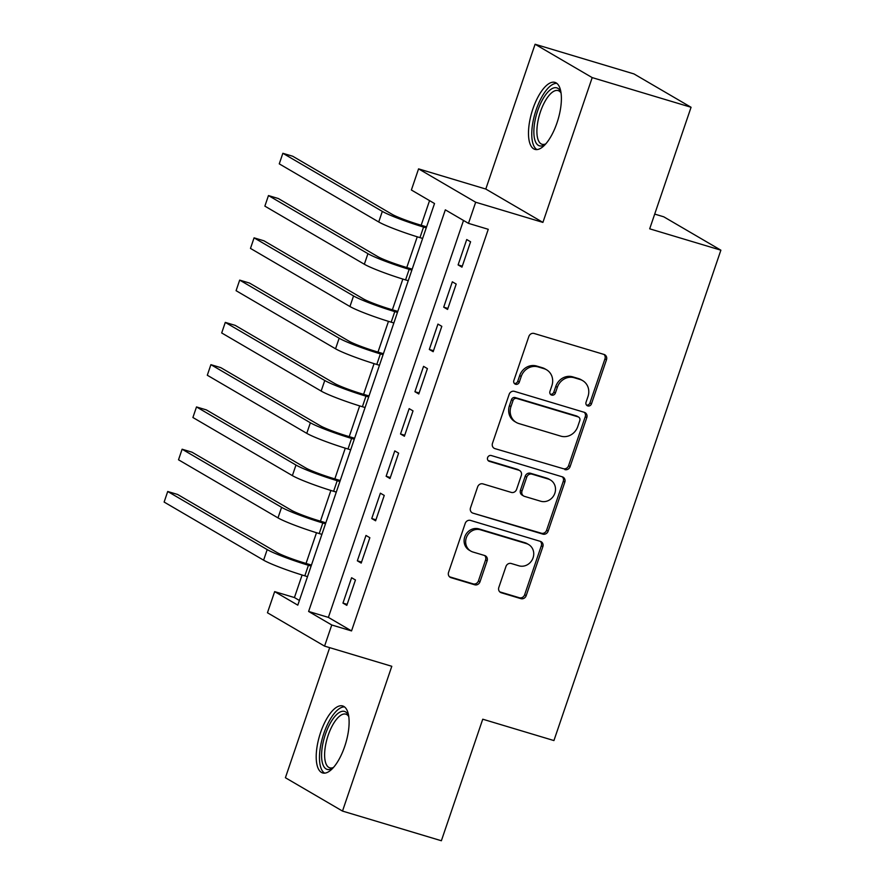 <?xml version="1.0" encoding="UTF-8"?>
<svg xmlns="http://www.w3.org/2000/svg" width="885" height="885" viewBox="0 0 885 885"><rect width="100%" height="100%" fill="white"/><g stroke="black" fill="none" stroke-linecap="round" stroke-linejoin="round"><path stroke-width="1.33" d="M587.773 405.927A3.075 2.821 120.3 0 0 591.479 403.848L606.49 359.752A4.403 4.038 120.3 0 0 604.024 354.442L534.153 333.479A4.403 4.038 120.3 0 0 528.854 336.455L513.842 380.55A3.075 2.821 120.3 0 0 515.579 384.267A3.075 2.821 120.3 0 0 519.285 382.176L521.221 376.468A14.083 12.91 120.3 0 1 538.168 366.921L543.987 368.669A14.083 12.91 120.3 0 1 546.565 369.786A14.083 12.91 120.3 0 1 551.886 385.672L549.95 391.38A3.075 2.821 120.3 0 0 551.676 395.097A3.075 2.821 120.3 0 0 555.382 393.006L557.329 387.309A14.083 12.91 120.3 0 1 574.265 377.751L580.084 379.499A14.083 12.91 120.3 0 1 582.673 380.627A14.083 12.91 120.3 0 1 587.994 396.502L586.047 402.21A3.075 2.821 120.3 0 0 587.773 405.927M586.523 405.098A3.075 2.821 120.3 0 0 589.941 402.94L604.953 358.856A4.403 4.038 120.3 0 0 604.001 354.431M514.318 383.437A3.075 2.821 120.3 0 0 517.736 381.28L519.683 375.572L521.221 376.468M550.415 394.267A3.075 2.821 120.3 0 0 553.833 392.11L555.78 386.402L557.329 387.309M344.696 746.475A34.969 13.607 -73.3 0 0 342.705 705.964A34.969 13.607 -73.3 0 0 320.624 732.415A34.969 13.607 -73.3 0 0 322.616 772.937A34.969 13.607 -73.3 0 0 344.696 746.475M556.975 122.915A34.969 13.607 -73.3 0 0 554.983 82.394A34.969 13.607 -73.3 0 0 532.903 108.855A34.969 13.607 -73.3 0 0 534.894 149.377A34.969 13.607 -73.3 0 0 556.975 122.915M498.819 587.452A4.403 4.038 120.3 0 0 501.286 592.762L520.889 598.647A4.403 4.038 120.3 0 0 526.188 595.66L542.848 546.698A4.403 4.038 120.3 0 0 540.381 541.377L470.51 520.413A4.403 4.038 120.3 0 0 465.211 523.4L448.551 572.363A4.403 4.038 120.3 0 0 451.018 577.673L474.692 584.786A4.403 4.038 120.3 0 0 479.991 581.799L487.126 560.847A4.403 4.038 120.3 0 0 484.659 555.526L472.911 552.008A11.771 10.797 120.3 0 1 470.754 551.067A11.771 10.797 120.3 0 1 466.782 536.598A11.771 10.797 120.3 0 1 480.466 529.805L526.464 543.611A11.771 10.797 120.3 0 1 528.622 544.54A11.771 10.797 120.3 0 1 532.604 559.01A11.771 10.797 120.3 0 1 518.909 565.803L511.242 563.502A4.403 4.038 120.3 0 0 505.954 566.489L498.819 587.452M331.764 624.987L324.563 646.116L267.458 612.763L274.66 591.622L297.802 605.152L434.524 203.528L411.381 190.009L418.572 168.869L475.676 202.234L468.486 223.363L445.332 209.845L308.611 611.458L331.764 624.987L351.533 630.917L488.255 229.303L468.486 223.363M691.063 107.273L592.198 77.603L535.093 44.25L633.959 73.92L691.063 107.273L649.69 228.817L720.877 250.178L553.933 740.568L482.745 719.206L441.372 840.75L342.506 811.08L391.801 666.294L324.563 646.116M535.093 44.25L485.799 189.047L542.903 222.4L592.198 77.603M542.903 222.4L475.676 202.234M564.818 469.592A4.403 4.038 120.3 0 0 570.117 466.605L586.788 417.643A4.403 4.038 120.3 0 0 584.321 412.322L514.439 391.358A4.403 4.038 120.3 0 0 509.152 394.345L492.48 443.308A4.403 4.038 120.3 0 0 494.947 448.629L563.28 468.685A4.403 4.038 120.3 0 0 568.568 465.709L585.239 416.735A4.403 4.038 120.3 0 0 584.299 412.322M564.818 482.17L548.147 531.133A4.403 4.038 120.3 0 1 542.859 534.12L472.977 513.156A4.403 4.038 120.3 0 1 470.51 507.835L477.646 486.883A4.403 4.038 120.3 0 1 482.945 483.896L511.276 492.403A4.403 4.038 120.3 0 0 516.574 489.416L521.309 475.51A4.403 4.038 120.3 0 0 518.831 470.2L489.339 461.351A3.075 2.821 120.3 0 1 487.735 457.313A3.075 2.821 120.3 0 1 491.308 455.543L562.351 476.849A4.403 4.038 120.3 0 1 564.818 482.17L563.28 481.263L546.609 530.226L548.147 531.133M329.685 647.654L285.401 777.727L342.506 811.08M461.959 267.148L470.588 241.782L466.727 239.536L458.098 264.903L461.959 267.148M447.567 309.429L456.195 284.063L452.335 281.806L443.706 307.172L447.567 309.429M433.174 351.699L441.803 326.333L437.953 324.087L429.313 349.453L433.174 351.699M418.782 393.98L427.411 368.614L423.561 366.357L414.921 391.723L418.782 393.98M404.39 436.25L413.018 410.883L409.169 408.638L400.529 434.004L404.39 436.25M389.997 478.531L398.626 453.164L394.776 450.908L386.137 476.274L389.997 478.531M375.605 520.8L384.245 495.434L380.384 493.188L371.744 518.555L375.605 520.8M361.213 563.081L369.853 537.715L365.992 535.458L357.352 560.824L361.213 563.081M463.508 220.465L328.379 617.387L351.533 630.917M351.599 577.739L342.96 603.105L346.82 605.351L355.46 579.985L351.599 577.739M429.557 200.63L421.172 225.244M417.244 236.804L406.779 267.524M402.852 279.074L392.387 309.794M388.46 321.355L377.995 352.075M374.067 363.624L363.602 394.345M359.675 405.905L349.221 436.626M345.283 448.175L334.829 478.896M330.89 490.456L320.436 521.177M316.498 532.726L306.044 563.446M302.106 575.007L294.428 597.552L299.407 600.461M720.877 250.178L663.772 216.814L654.701 214.093M294.428 597.552L274.66 591.622M485.799 189.047L418.572 168.869M328.379 617.387L308.611 611.458M458.098 264.903L462.291 266.153M443.706 307.172L447.898 308.434M429.313 349.453L433.506 350.703M414.921 391.723L419.114 392.984M400.529 434.004L404.722 435.254M386.137 476.274L390.34 477.535M371.744 518.555L375.948 519.805M357.352 560.824L361.556 562.086M342.96 603.105L347.163 604.355M582.673 380.627L581.124 379.72A14.083 12.91 120.3 0 0 578.547 378.603L580.084 379.499M555.78 386.402A14.083 12.91 120.3 0 1 572.728 376.855L578.547 378.603M546.565 369.786L545.027 368.89A14.083 12.91 120.3 0 0 542.45 367.762L543.987 368.669M519.683 375.572A14.083 12.91 120.3 0 1 536.62 366.025L542.45 367.762M494.947 448.629L563.28 468.685M579.797 420.574A3.075 2.821 120.3 0 0 578.071 416.857L516.74 398.449A3.075 2.821 120.3 0 0 513.034 400.54L510.977 406.558A14.083 12.91 120.3 0 0 516.298 422.444A14.083 12.91 120.3 0 0 518.887 423.561L560.802 436.139A14.083 12.91 120.3 0 0 577.75 426.592L579.797 420.574M578.635 417.101L577.086 416.193A3.075 2.821 120.3 0 0 576.522 415.95L578.071 416.857M516.298 422.444L514.76 421.537A14.083 12.91 120.3 0 1 509.439 405.662L511.486 399.644A3.075 2.821 120.3 0 1 515.192 397.553L576.522 415.95M472.977 513.156L541.31 533.212A4.403 4.038 120.3 0 0 546.609 530.226M519.639 470.555L518.101 469.647A4.403 4.038 120.3 0 0 517.294 469.293L488.1 460.543M540.68 501.22A11.771 10.797 120.3 0 0 554.375 494.427A11.771 10.797 120.3 0 0 550.404 479.958A11.771 10.797 120.3 0 0 548.246 479.017L532.04 474.161A4.403 4.038 120.3 0 0 526.741 477.148L522.006 491.042A4.403 4.038 120.3 0 0 524.473 496.363L540.68 501.22M550.404 479.958L548.855 479.062A11.771 10.797 120.3 0 0 546.698 478.121L548.246 479.017M523.666 496.009L522.128 495.102A4.403 4.038 120.3 0 1 520.468 490.146L525.192 476.241A4.403 4.038 120.3 0 1 530.491 473.254L546.698 478.121M563.28 481.263A4.403 4.038 120.3 0 0 562.329 476.849M528.622 544.54L527.084 543.644A11.771 10.797 120.3 0 0 524.927 542.704L526.464 543.611M470.754 551.067L469.216 550.171A11.771 10.797 120.3 0 1 465.233 535.702A11.771 10.797 120.3 0 1 478.929 528.898L524.927 542.704M449.491 576.788L473.154 583.879A4.403 4.038 120.3 0 0 478.442 580.892L485.577 559.939A4.403 4.038 120.3 0 0 484.637 555.526M499.759 591.866L519.34 597.74A4.403 4.038 120.3 0 0 524.639 594.753L541.31 545.791A4.403 4.038 120.3 0 0 540.359 541.377M426.581 226.87L419.7 224.801A22.413 1.936 -161.2 0 1 392.21 214.369L292.747 156.258L282.857 153.293L382.32 211.393A33.619 2.898 18.8 0 0 423.561 227.058L426.249 227.865M282.857 153.293L279.262 163.858L378.725 221.969A33.619 2.898 18.8 0 0 419.966 237.634L422.643 238.43M545.536 144.155A30.256 11.782 106.7 0 1 544.994 144.532A30.256 11.782 106.7 0 1 534.496 138.569A30.256 11.782 106.7 0 1 537.682 110.747A30.256 11.782 106.7 0 1 560.747 92.007A30.256 11.782 106.7 0 1 561.001 92.615M561.057 93.013A28.01 10.908 -73.3 0 0 558.125 90.591A28.01 10.908 -73.3 0 0 540.436 111.798A28.01 10.908 -73.3 0 0 542.029 144.266A28.01 10.908 -73.3 0 0 545.802 143.857M556.798 83.345A34.736 13.529 -73.3 0 0 536.144 109.851A34.736 13.529 -73.3 0 0 536.929 149.587M333.258 767.715A30.256 11.782 106.7 0 1 332.716 768.091A30.256 11.782 106.7 0 1 332.616 768.158A30.256 11.782 106.7 0 1 321.941 749.396A30.256 11.782 106.7 0 1 339.032 712.646A30.256 11.782 106.7 0 1 348.469 715.567A30.256 11.782 106.7 0 1 348.723 716.175M348.778 716.573A28.01 10.908 -73.3 0 0 345.858 714.162A28.01 10.908 -73.3 0 0 340.769 715.29A28.01 10.908 -73.3 0 0 325.879 743.654A28.01 10.908 -73.3 0 0 329.751 767.826A28.01 10.908 -73.3 0 0 333.523 767.417M344.519 706.905A34.736 13.529 -73.3 0 0 339.508 708.531A34.736 13.529 -73.3 0 0 321.388 742.095A34.736 13.529 -73.3 0 0 324.651 773.147M412.189 269.151L405.308 267.082A22.413 1.936 -161.2 0 1 377.818 256.639L278.355 198.539L268.465 195.563L367.939 253.674A33.619 2.898 18.8 0 0 409.169 269.339L411.857 270.135M268.465 195.563L264.869 206.139L364.332 264.239A33.619 2.898 18.8 0 0 405.573 279.903L408.25 280.711M397.796 311.42L390.916 309.352A22.413 1.936 -161.2 0 1 363.425 298.92L263.962 240.809L254.072 237.844L353.546 295.944A33.619 2.898 18.8 0 0 394.776 311.608L397.465 312.416M254.072 237.844L250.477 248.408L349.94 306.52A33.619 2.898 18.8 0 0 391.181 322.184L393.858 322.981M383.404 353.701L376.523 351.633A22.413 1.936 -161.2 0 1 349.033 341.19L249.57 283.089L239.68 280.114L339.154 338.225A33.619 2.898 18.8 0 0 380.384 353.889L383.072 354.686M239.68 280.114L236.085 290.689L335.548 348.79A33.619 2.898 18.8 0 0 376.789 364.454L379.466 365.262M369.012 395.971L362.131 393.902A22.413 1.936 -161.2 0 1 334.641 383.47L235.178 325.359L225.288 322.394L324.762 380.495A33.619 2.898 18.8 0 0 365.992 396.159L368.68 396.967M225.288 322.394L221.692 332.959L321.155 391.07A33.619 2.898 18.8 0 0 362.396 406.735L365.085 407.531M354.62 438.252L347.739 436.183A22.413 1.936 -161.2 0 1 320.248 425.74L220.785 367.64L210.895 364.664L310.37 422.776A33.619 2.898 18.8 0 0 351.599 438.44L354.288 439.237M210.895 364.664L207.3 375.24L306.763 433.34A33.619 2.898 18.8 0 0 348.004 449.005L350.692 449.812M340.238 480.522L333.357 478.453A22.413 1.936 -161.2 0 1 305.867 468.021L206.393 409.91L196.503 406.945L295.977 465.045A33.619 2.898 18.8 0 0 337.207 480.71L339.895 481.517M196.503 406.945L192.908 417.51L292.382 475.621A33.619 2.898 18.8 0 0 333.612 491.286L336.3 492.082M325.846 522.803L318.965 520.734A22.413 1.936 -161.2 0 1 291.475 510.291L192.001 452.191L182.111 449.215L281.585 507.326A33.619 2.898 18.8 0 0 322.815 522.991L325.503 523.787M182.111 449.215L178.516 459.791L277.99 517.891A33.619 2.898 18.8 0 0 319.219 533.555L321.908 534.363M311.454 565.072L304.573 563.004A22.413 1.936 -161.2 0 1 277.082 552.572L177.608 494.461L167.719 491.496L267.193 549.596A33.619 2.898 18.8 0 0 308.423 565.261L311.111 566.068M167.719 491.496L164.123 502.06L263.597 560.172A33.619 2.898 18.8 0 0 304.827 575.836L307.515 576.633M589.941 402.94L591.479 403.848M517.736 381.28L519.285 382.176M553.833 392.11L555.382 393.006M572.728 376.855L574.265 377.751M536.62 366.025L538.168 366.921M604.953 358.856L606.49 359.752M585.239 416.735L586.788 417.643M568.568 465.709L570.117 466.605M515.192 397.553L516.74 398.449M511.486 399.644L513.034 400.54M509.439 405.662L510.977 406.558M541.31 533.212L542.859 534.12M517.294 469.293L518.831 470.2M488.277 460.731L489.339 461.351M530.491 473.254L532.04 474.161M525.192 476.241L526.741 477.148M520.468 490.146L522.006 491.042M478.929 528.898L480.466 529.805M485.577 559.939L487.126 560.847M478.442 580.892L479.991 581.799M473.154 583.879L474.692 584.786M449.503 576.799L451.018 577.673M541.31 545.791L542.848 546.698M524.639 594.753L526.188 595.66M519.34 597.74L520.889 598.647M499.782 591.877L501.286 592.762M423.561 227.058L419.966 237.634M382.32 211.393L378.725 221.969M409.169 269.339L405.573 279.903M367.939 253.674L364.332 264.239M394.776 311.608L391.181 322.184M353.546 295.944L349.94 306.52M380.384 353.889L376.789 364.454M339.154 338.225L335.548 348.79M365.992 396.159L362.396 406.735M324.762 380.495L321.155 391.07M351.599 438.44L348.004 449.005M310.37 422.776L306.763 433.34M337.207 480.71L333.612 491.286M295.977 465.045L292.382 475.621M322.815 522.991L319.219 533.555M281.585 507.326L277.99 517.891M308.423 565.261L304.827 575.836M267.193 549.596L263.597 560.172"/></g></svg>
